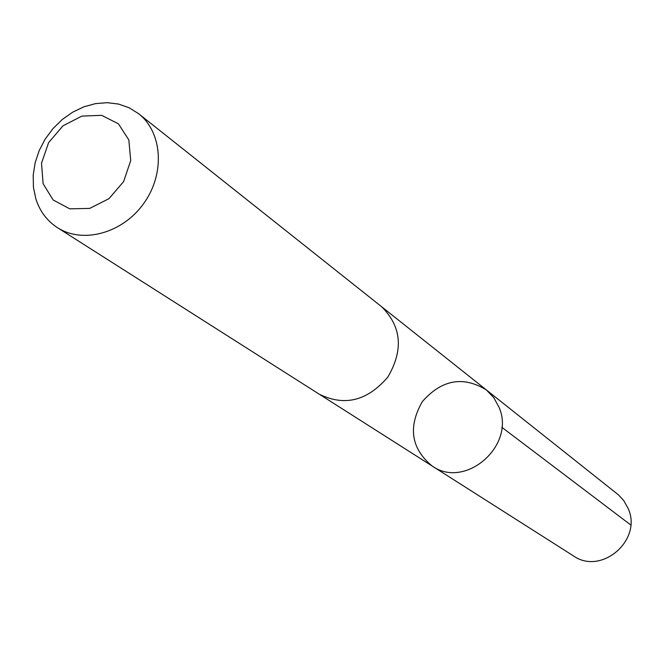 <?xml version="1.0" encoding="UTF-8"?>
<svg xmlns="http://www.w3.org/2000/svg" width="664" height="664" viewBox="0 0 664 664"><rect width="100%" height="100%" fill="white"/><g stroke="black" fill="none" stroke-linecap="round" stroke-linejoin="round"><path stroke-width="1" d="M499.021 407.281C516.053 445.469 465.256 489.791 432.115 465.987C411.099 448.582 407.829 427.135 422.304 401.645C441.66 379.642 462.999 375.716 486.314 389.892L493.792 397.678L499.021 407.281C516.053 445.469 465.256 489.791 432.115 465.987L573.364 555.843C601.235 575.754 642.735 540.064 628.161 508.483L623.703 500.515L618.408 494.829L486.314 389.892L493.792 397.678L499.021 407.281M57.419 227.644L319.118 394.117C344.408 406.658 367.308 400.981 387.826 377.086C403.704 349.895 401.579 326.389 381.46 306.594L138.593 113.677L129.181 107.792L118.615 104.082L107.277 102.679L95.558 103.609L83.88 106.821L72.633 112.199L62.209 119.553L52.954 128.617L45.194 139.075L39.184 150.587L35.142 162.746L33.2 175.138L33.441 187.339L35.864 198.934C39.848 211.301 47.036 220.871 57.419 227.644C82.834 244.169 122.798 233.222 143.856 203.317C165.228 173.644 162.514 132.294 138.593 113.677M43.102 183.696L53.145 199.98L69.753 208.836L89.681 208.405L108.938 198.694L123.612 181.596L130.717 160.597L128.841 139.955L118.433 123.819L101.658 115.337L81.888 116.084L62.98 125.828L48.605 142.635L41.508 163.253L43.102 183.696M501.801 427.276L630.709 524.933M320.031 394.682L432.115 465.987M382.29 307.266L486.314 389.892"/></g></svg>
